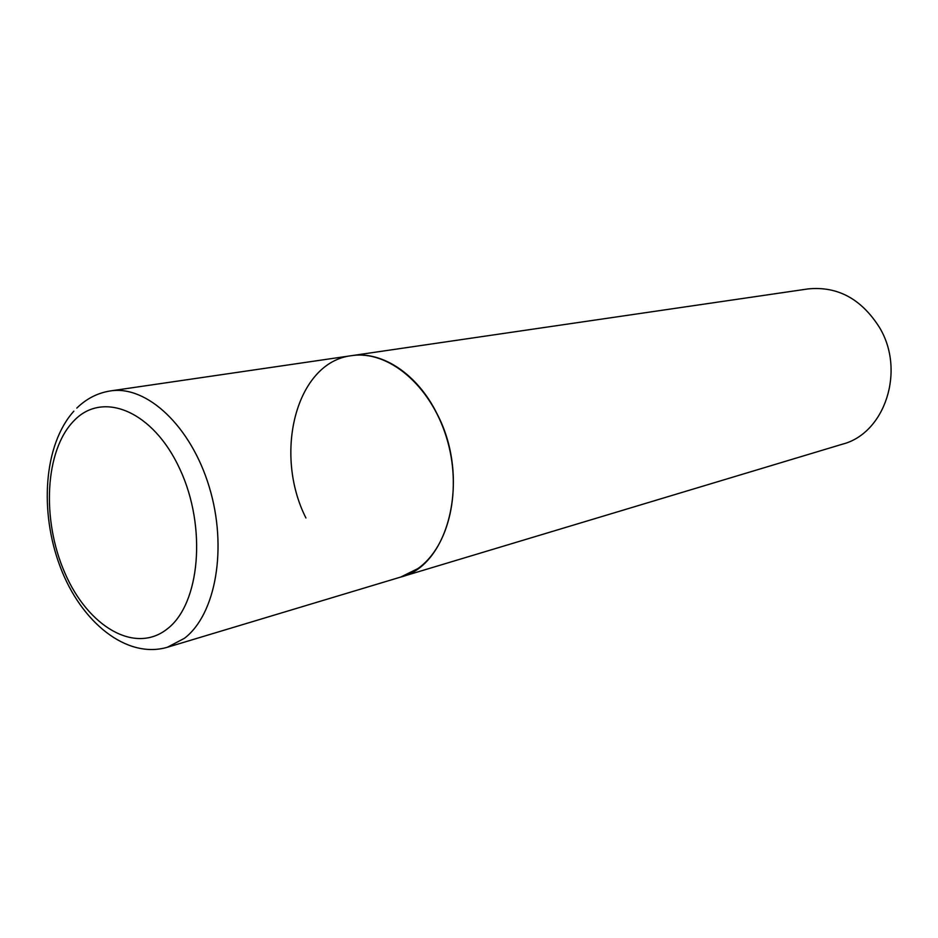<?xml version="1.0" encoding="UTF-8"?>
<svg xmlns="http://www.w3.org/2000/svg" width="938" height="938" viewBox="0 0 938 938"><rect width="100%" height="100%" fill="white"/><g stroke="black" fill="none" stroke-linecap="round" stroke-linejoin="round"><path stroke-width="1.41" d="M305.929 517.975C273.146 453.183 296.232 362.115 351.539 355.666L807.981 288.927C837.47 285.996 861.295 298.812 879.445 327.397C905.791 370.756 884.839 433.415 842.488 444.166L400.749 577.046L417.762 568.663C449.372 546.76 462.727 488.581 446.23 436.639C429.991 384.568 387.734 349.921 351.539 355.666C381.836 350.706 417.387 373.852 437.002 413.74C470.724 477.395 449.232 565.614 400.749 577.046L167.351 647.267L184.352 638.356C215.834 614.566 227.793 547.71 209.244 486.963C190.965 426.087 146.691 385.037 110.379 390.935C97.693 392.916 86.495 398.627 76.799 408.1M73.985 420.728C44.813 450.263 41.401 519.687 64.874 572.954C87.914 626.549 134.896 654.618 167.257 628.929C200.005 604.131 207.028 527.156 179.932 469.223C153.293 410.891 102.723 390.372 73.985 420.728M167.351 647.267C126.396 659.297 80.903 621.941 60.231 566.845C39.29 511.761 43.605 444.8 73.844 411.172M351.539 355.666L110.379 390.935"/></g></svg>
